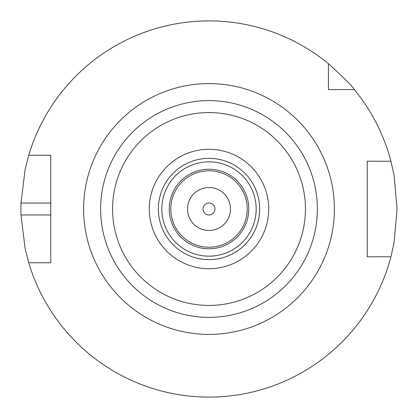<?xml version="1.0" encoding="UTF-8"?>
<svg xmlns="http://www.w3.org/2000/svg" width="418" height="418" viewBox="0 0 418 418"><rect width="100%" height="100%" fill="white"/><g stroke="black" fill="none" stroke-linecap="round" stroke-linejoin="round"><path stroke-width="0.63" d="M209 317.382A108.382 108.382 0 0 0 302.862 154.812A108.382 108.382 0 0 0 115.138 154.812A108.382 108.382 0 0 0 209 317.382A108.382 108.382 0 0 0 302.862 154.812A108.382 108.382 0 0 0 115.138 154.812A108.382 108.382 0 0 0 209 317.382M209 268.717A59.717 59.717 0 0 0 260.712 179.144A59.717 59.717 0 0 0 157.288 179.144A59.717 59.717 0 0 0 209 268.717M209 259.635A50.635 50.635 0 0 0 252.853 183.68A50.635 50.635 0 0 0 165.147 183.68A50.635 50.635 0 0 0 209 259.635M209 256.177A47.177 47.177 0 0 0 249.854 185.414A47.177 47.177 0 0 0 168.146 185.414A47.177 47.177 0 0 0 209 256.177M209 248.767A39.767 39.767 0 0 0 243.438 189.119A39.767 39.767 0 0 0 174.562 189.119A39.767 39.767 0 0 0 209 248.767M209 247.216A38.216 38.216 0 0 0 242.095 189.892A38.216 38.216 0 0 0 175.905 189.892A38.216 38.216 0 0 0 209 247.216M209 230.485A21.485 21.485 0 0 0 227.606 198.257A21.485 21.485 0 0 0 190.394 198.257A21.485 21.485 0 0 0 209 230.485M209 214.972A5.972 5.972 0 0 0 214.173 206.017A5.972 5.972 0 0 0 203.827 206.017A5.972 5.972 0 0 0 209 214.972M28.743 262.744L25.148 248.741L20.994 214.972L50.756 214.972L50.756 262.744L28.743 262.744A188.1 188.1 0 0 0 390.935 256.772L367.244 256.772L367.244 161.228L390.935 161.228A188.1 188.1 0 0 0 354.323 89.572L328.428 89.572L328.428 63.677A188.1 188.1 0 0 0 28.743 155.256L50.756 155.256L50.756 262.744L45.024 262.744M20.994 214.972A188.1 188.1 0 0 1 20.994 203.028L25.148 169.259L28.743 155.256M20.994 203.028L50.756 203.028L50.756 155.256L45.024 155.256M328.428 63.677C344.249 78.093 352.881 86.725 354.323 89.572M390.935 161.228L394.043 175.22L397.1 209L394.043 242.78L390.935 256.772M367.244 167.2L367.244 161.228L374.815 161.228M333.554 89.572L328.428 89.572L328.428 84.446M374.815 256.772L367.244 256.772L367.244 250.8M209 334.4A125.4 125.4 0 0 0 317.602 146.3A125.4 125.4 0 0 0 100.398 146.3A125.4 125.4 0 0 0 209 334.4M209 305.438A96.438 96.438 0 0 0 292.516 160.778A96.438 96.438 0 0 0 125.484 160.778A96.438 96.438 0 0 0 209 305.438"/></g></svg>
